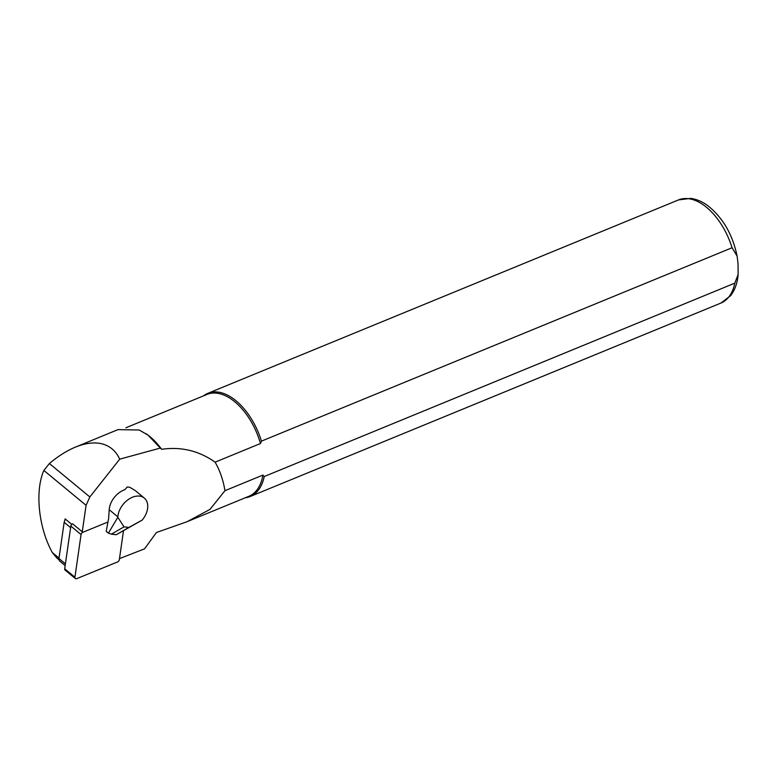 <?xml version="1.0" encoding="UTF-8"?>
<svg xmlns="http://www.w3.org/2000/svg" width="777" height="777" viewBox="0 0 777 777"><rect width="100%" height="100%" fill="white"/><g stroke="black" fill="none" stroke-linecap="round" stroke-linejoin="round"><path stroke-width="1.17" d="M65.161 565.569L59.751 561.101A4.458 3.04 129.6 0 1 58.955 558.508L64.161 522.309A4.458 3.04 -50.4 0 1 64.879 520.337L65.093 518.881L71.775 524.397M64.879 520.337A4.458 3.04 -50.4 0 1 65.627 519.327M188.646 521.046L248.893 496.289A55.06 31.352 -112.3 0 0 262.947 475.077L224.961 490.685L209.984 509.391L187.15 521.668L156.449 532.507L144.512 548.863L119.493 558.605M82.255 531.818L86.072 505.322L89.85 496.959L119.716 459.158C115.734 450.563 109.353 445.347 100.602 443.531C93.172 442.123 84.78 443.317 75.427 447.115C66.841 450.67 58.168 456.148 49.388 463.529L43.862 470.444C34.771 491.054 38.529 527.573 52.312 552.534L56.828 557.964M119.716 459.158L160.334 448.067L147.96 435.081L139.209 430.002L118.046 429.613M160.334 448.067L161.635 449.291A55.06 31.352 -112.3 0 0 148.135 435.207A55.06 31.352 -112.3 0 0 145.901 433.615M161.635 449.291C181.245 446.513 199.067 450.806 215.103 462.169L260.47 443.531A55.06 31.352 -112.3 0 0 207.032 394.425L125.893 427.768M224.961 490.685C223.203 480.031 219.91 470.522 215.103 462.169M262.947 475.077L264.238 476.524L734.828 283.139L738.15 274.407L738.033 263.568L737.111 256.099L732.051 247.756L261.451 441.142L260.47 443.531M245.406 497.717A55.759 31.74 -112.3 0 0 250.301 496.464A55.759 31.74 -112.3 0 0 264.238 476.524M261.451 441.142A55.759 31.74 -112.3 0 0 207.906 393.308A55.759 31.74 -112.3 0 0 203.545 395.852M135.062 490.462L129.798 487.286L127.282 486.994L124.738 489.733A18.124 12.345 129.6 0 0 109.207 509.722L108.605 518.531L106.196 531.332L108.391 533.139L111.393 534.168L116.268 534.731L142.152 520.124L128.885 527.418L124.019 526.845L117.832 517.297L108.391 533.139M142.152 520.124L142.473 519.726A18.124 12.345 129.6 0 0 144.328 498.096A18.124 12.345 129.6 0 0 128.186 499.611A18.124 12.345 129.6 0 0 117.861 516.87L117.832 517.297M124.019 526.845L111.393 534.168M128.885 527.418L116.268 534.731M123.514 530.691L119.337 559.683A2.234 1.515 -50.4 0 1 117.56 561.936L76.787 578.622A2.234 1.515 -50.4 0 1 75.32 578.515A2.234 1.515 -50.4 0 1 74.922 577.224L81.061 534.547A2.234 1.515 -50.4 0 1 82.838 532.294L107.945 522.018M82.838 532.294L72.62 523.844A2.234 1.515 129.6 0 0 70.843 526.097L64.695 568.774A2.234 1.515 129.6 0 0 65.093 570.075L75.32 578.515M86.072 505.322L43.862 470.444M89.85 496.959L49.388 463.529M738.15 274.407C737.47 282.935 734.945 290.035 730.565 295.716L720.891 303.079A55.759 31.74 -112.3 0 0 734.828 283.139M732.051 247.756A55.759 31.74 -112.3 0 0 678.506 199.922L207.906 393.308M59.013 558.08L52.312 552.534M109.207 509.722L117.861 516.87M64.161 522.309L70.62 527.641M58.955 558.508L65.404 563.84M70.843 526.097L81.061 534.547M64.695 568.774L74.922 577.224M118.046 429.603L75.427 447.115M720.891 303.079L250.301 496.464M737.101 256.099C732.672 234.722 723.047 218.016 708.206 205.992C702.563 201.729 696.716 199.184 690.656 198.378L678.506 199.922M58.974 559.731L56.624 557.789M135.645 490.918L144.328 498.096"/></g></svg>
